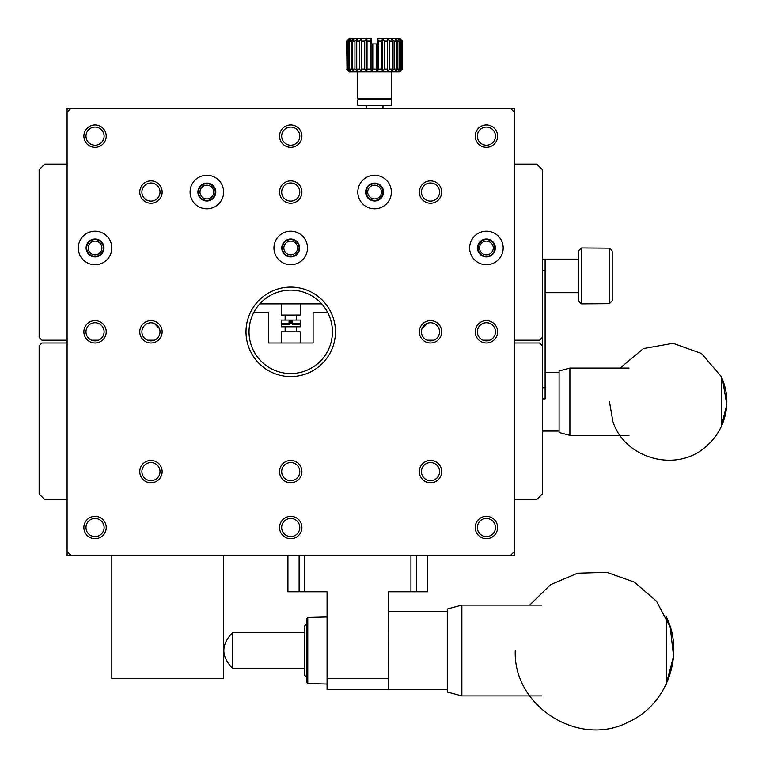 <?xml version="1.0" encoding="UTF-8"?>
<svg xmlns="http://www.w3.org/2000/svg" width="766" height="766" viewBox="0 0 766 766"><rect width="100%" height="100%" fill="white"/><g stroke="black" fill="none" stroke-linecap="round" stroke-linejoin="round"><path stroke-width="1.15" d="M402.514 41.096L402.514 69.055L402.523 41.096L399.756 38.3L402.514 41.096L399.201 38.3L397.583 38.3L399.565 41.096L397.851 41.096L394.95 38.3L396.405 41.096L394.117 41.096L391.426 38.3L392.297 41.096L389.521 41.096L387.175 38.3L387.414 41.096L384.283 41.096L382.368 38.3L381.966 41.096L378.624 41.096L377.944 39.746L377.944 38.3L397.583 38.3L400.561 41.096L401.633 41.096L401.633 69.055L400.561 69.055L400.561 41.096M399.756 38.3L401.633 41.096M349.526 41.096L351.613 38.3L348.549 41.096L347.505 41.096L349.985 38.3L346.663 41.096L349.43 38.3L354.237 38.3L351.23 41.096L349.526 41.096L349.526 69.055L351.23 69.055L354.237 71.841L352.647 69.055L352.647 41.096L354.237 38.3L357.76 38.3L354.926 41.096L352.647 41.096M364.712 69.055L366.818 71.841L366.818 38.3L371.242 38.3L370.361 41.096L367.019 41.096L366.818 38.3L362.012 38.3L359.484 41.096L356.726 41.096L357.76 38.3L362.012 38.3L361.59 41.096L364.712 41.096L364.712 69.055L361.59 69.055L361.59 41.096M351.23 41.096L351.23 69.055M347.008 41.096L347.008 69.055L346.663 41.096M348.549 41.096L348.549 69.055L347.505 69.055L347.505 41.096M354.926 41.096L354.926 69.055L352.647 69.055M370.361 41.096L370.361 69.055L367.019 69.055L367.019 41.096M359.484 41.096L359.484 69.055L356.726 69.055L356.726 41.096M372.783 69.055L372.783 43.892L376.202 43.892L376.202 69.055L372.783 69.055L371.96 71.841L377.226 71.841L378.624 69.055L378.624 41.096M392.297 41.096L392.297 69.055L389.521 69.055L389.521 41.096M381.966 41.096L381.966 69.055L378.624 69.055M387.414 41.096L387.414 69.055L384.283 69.055L384.283 41.096M396.405 41.096L396.405 69.055L394.117 69.055L394.117 41.096M401.633 69.055L399.201 71.841L402.523 69.055L402.15 41.096M399.565 41.096L399.565 69.055L397.851 69.055L397.851 41.096M348.549 69.055L351.613 71.841L349.526 69.055M346.663 69.055L349.43 71.841L357.76 71.841L356.726 69.055M347.008 69.055L349.985 71.841L347.505 69.055M354.926 69.055L357.76 71.841L362.012 71.841L361.59 69.055M359.484 69.055L362.012 71.841L366.818 71.841L367.019 69.055M366.818 71.841L371.96 71.841L371.96 43.892L371.242 43.892L371.242 39.554M370.361 69.055L371.96 71.841M376.202 69.055L377.226 71.841L382.368 71.841L384.283 69.055M387.414 69.055L387.175 71.841L389.521 69.055M381.966 69.055L382.368 71.841L391.426 71.841L394.117 69.055M392.297 69.055L391.426 71.841L394.95 71.841L397.851 69.055M396.405 69.055L394.95 71.841L397.583 71.841L400.561 69.055M399.565 69.055L397.583 71.841L399.201 71.841L402.15 69.055M402.514 69.055L399.756 71.841M372.783 43.892L371.96 43.892M377.944 39.746L377.944 43.892L376.202 43.892M366.818 38.3L364.712 41.096M391.369 71.841L391.369 98.402L357.818 98.402L359.216 99.8M391.369 99.8L357.818 99.8L357.818 105.392L391.369 105.392L391.369 99.8M111.817 555.465L111.817 678.465L223.634 678.465L223.634 555.465M382.981 105.392L382.981 108.188M71.056 108.188L67.092 112.162L67.092 108.188L510.395 108.188L514.369 112.162L514.369 108.188L510.395 108.188M510.395 555.465L514.369 551.491L514.369 555.465L67.092 555.465L67.092 112.162M382.368 71.841L382.368 38.3M377.226 71.841L377.226 43.892M292.411 322.323L289.05 322.323M292.411 323.444L292.411 324.554L292.411 323.444L289.05 323.444L289.05 324.554L289.05 323.444L281.227 323.444L281.227 320.083L300.234 320.083L300.234 323.444L292.411 323.444L292.411 321.203L289.05 321.203L289.05 323.444M300.08 323.587L300.234 326.795L281.227 326.795L281.371 323.587M285.134 331.822L285.134 326.795M542.328 270.321L545.114 270.321L545.114 259.147L542.328 259.147M545.114 270.321L545.114 387.74L542.328 387.74M542.328 398.914L545.114 398.914L545.114 387.74M300.234 343.005L300.234 331.822L281.227 331.822L281.227 343.005M514.369 340.209L539.532 340.209L542.328 337.413L542.328 345.801L539.532 343.005L514.369 343.005M67.092 343.005L41.929 343.005L39.133 345.801L39.133 493.965L44.725 499.556L67.092 499.556M514.369 499.556L536.736 499.556L542.328 493.965L542.328 345.801M327.551 312.26L313.093 312.26L313.093 343.005L268.368 343.005L268.368 312.26L253.91 312.26M545.114 372.362L559.094 372.362M304.82 632.764L232.51 632.764L232.51 668.268L304.82 668.268M306.534 623.955L304.82 625.669L304.82 675.363L306.381 676.914M327.072 616.965L307.779 617.434L306.381 618.851L306.381 682.171L307.779 683.588L306.381 682.171M306.381 618.851L307.779 617.434L307.779 683.588L327.072 684.057M287.93 555.465L287.93 591.802L327.072 591.802L327.072 689.649L388.573 689.649L388.573 678.465L327.072 678.465M427.706 555.465L427.706 591.802L388.573 591.802L388.688 678.465M410.94 555.465L410.94 591.802M304.705 555.465L304.705 591.802M447.287 611.373L388.688 611.373L388.688 689.649L447.287 689.649M529.66 605.092L550.601 584.669L577.535 573.227L606.777 572.346L634.353 582.131L656.5 601.253L670.193 627.105L673.573 656.165L666.181 684.478L666.181 616.544C685.063 654.049 667.464 704.145 629.288 721.601C579.805 748.478 512.914 706.779 515.269 650.516M461.869 695.93L447.287 692.024L447.287 608.999L461.869 605.092L461.869 695.93L541.648 695.93M721.246 376.738L722.625 379.898L726.8 404.582L721.246 426.873L721.246 376.556C728.236 392.02 728.686 407.684 722.625 423.531C718.987 432.464 713.519 440.067 706.195 446.339C677.096 473.149 624.616 459.073 612.848 421.3L609.458 401.71M569.894 435.356L559.094 432.464L559.094 370.964L569.894 368.073L569.894 435.356L628.991 435.356M71.056 555.465L67.092 551.491M514.369 551.491L514.369 112.162M95.041 538.69A11.184 11.184 0 0 1 85.361 521.924A11.184 11.184 0 0 1 104.731 521.924A11.184 11.184 0 0 1 95.041 538.69M290.726 538.69A11.184 11.184 0 0 1 281.045 521.924A11.184 11.184 0 0 1 300.416 521.924A11.184 11.184 0 0 1 290.726 538.69M150.959 343.005A11.184 11.184 0 0 1 141.27 326.239A11.184 11.184 0 0 1 160.64 326.239A11.184 11.184 0 0 1 150.959 343.005M150.959 203.229A11.184 11.184 0 0 1 141.27 186.464A11.184 11.184 0 0 1 160.64 186.464A11.184 11.184 0 0 1 150.959 203.229M290.726 203.229A11.184 11.184 0 0 1 281.045 186.464A11.184 11.184 0 0 1 300.416 186.464A11.184 11.184 0 0 1 290.726 203.229M430.502 203.229A11.184 11.184 0 0 1 420.821 186.464A11.184 11.184 0 0 1 440.191 186.464A11.184 11.184 0 0 1 430.502 203.229M430.502 343.005A11.184 11.184 0 0 1 420.821 326.239A11.184 11.184 0 0 1 440.191 326.239A11.184 11.184 0 0 1 430.502 343.005M430.502 482.781A11.184 11.184 0 0 1 420.821 466.006A11.184 11.184 0 0 1 440.191 466.006A11.184 11.184 0 0 1 430.502 482.781M486.41 538.69A11.184 11.184 0 0 1 476.73 521.924A11.184 11.184 0 0 1 496.1 521.924A11.184 11.184 0 0 1 486.41 538.69M486.41 343.005A11.184 11.184 0 0 1 476.73 326.239A11.184 11.184 0 0 1 496.1 326.239A11.184 11.184 0 0 1 486.41 343.005M486.41 147.321A11.184 11.184 0 0 1 476.73 130.555A11.184 11.184 0 0 1 496.1 130.555A11.184 11.184 0 0 1 486.41 147.321M290.726 147.321A11.184 11.184 0 0 1 281.045 130.555A11.184 11.184 0 0 1 300.416 130.555A11.184 11.184 0 0 1 290.726 147.321M95.041 147.321A11.184 11.184 0 0 1 85.361 130.555A11.184 11.184 0 0 1 104.731 130.555A11.184 11.184 0 0 1 95.041 147.321M95.041 343.005A11.184 11.184 0 0 1 85.361 326.239A11.184 11.184 0 0 1 104.731 326.239A11.184 11.184 0 0 1 95.041 343.005M150.959 482.781A11.184 11.184 0 0 1 141.27 466.006A11.184 11.184 0 0 1 160.64 466.006A11.184 11.184 0 0 1 150.959 482.781M290.726 482.781A11.184 11.184 0 0 1 281.045 466.006A11.184 11.184 0 0 1 300.416 466.006A11.184 11.184 0 0 1 290.726 482.781M95.041 231.188A16.775 16.775 0 0 1 109.567 256.351A16.775 16.775 0 0 1 80.516 256.351A16.775 16.775 0 0 1 95.041 231.188M290.726 231.188A16.775 16.775 0 0 1 305.251 256.351A16.775 16.775 0 0 1 276.2 256.351A16.775 16.775 0 0 1 290.726 231.188M374.593 175.28A16.775 16.775 0 0 1 389.118 200.443A16.775 16.775 0 0 1 360.068 200.443A16.775 16.775 0 0 1 374.593 175.28M206.868 175.28A16.775 16.775 0 0 1 221.393 200.443A16.775 16.775 0 0 1 192.343 200.443A16.775 16.775 0 0 1 206.868 175.28M486.41 231.188A16.775 16.775 0 0 1 500.935 256.351A16.775 16.775 0 0 1 471.885 256.351A16.775 16.775 0 0 1 486.41 231.188M290.726 376.556A44.725 44.725 0 0 1 251.995 309.464A44.725 44.725 0 0 1 329.466 309.464A44.725 44.725 0 0 1 290.726 376.556M95.041 536.573A9.068 9.068 0 0 0 104.109 527.506A9.068 9.068 0 0 0 95.041 518.448A9.068 9.068 0 0 0 85.983 527.506A9.068 9.068 0 0 0 95.041 536.573M290.726 536.573A9.068 9.068 0 0 0 299.793 527.506A9.068 9.068 0 0 0 290.726 518.448A9.068 9.068 0 0 0 281.668 527.506A9.068 9.068 0 0 0 290.726 536.573M150.959 340.889A9.068 9.068 0 0 0 159.338 328.394A9.068 9.068 0 0 0 141.969 332.999A9.068 9.068 0 0 0 150.959 340.889M150.959 201.113A9.068 9.068 0 0 0 160.017 192.055A9.068 9.068 0 0 0 150.959 182.988A9.068 9.068 0 0 0 141.892 192.055A9.068 9.068 0 0 0 150.959 201.113M290.726 201.113A9.068 9.068 0 0 0 299.793 192.055A9.068 9.068 0 0 0 290.726 182.988A9.068 9.068 0 0 0 281.668 192.055A9.068 9.068 0 0 0 290.726 201.113M430.502 201.113A9.068 9.068 0 0 0 439.569 192.055A9.068 9.068 0 0 0 430.502 182.988A9.068 9.068 0 0 0 421.444 192.055A9.068 9.068 0 0 0 430.502 201.113M430.502 340.889A9.068 9.068 0 0 0 432.828 323.07A9.068 9.068 0 0 0 422.114 328.394A9.068 9.068 0 0 0 430.502 340.889M430.502 480.665A9.068 9.068 0 0 0 439.569 471.597A9.068 9.068 0 0 0 430.502 462.54A9.068 9.068 0 0 0 421.444 471.597A9.068 9.068 0 0 0 430.502 480.665M486.41 536.573A9.068 9.068 0 0 0 495.478 527.506A9.068 9.068 0 0 0 486.41 518.448A9.068 9.068 0 0 0 477.352 527.506A9.068 9.068 0 0 0 486.41 536.573M486.41 340.889A9.068 9.068 0 0 0 495.478 331.822A9.068 9.068 0 0 0 486.41 322.764A9.068 9.068 0 0 0 477.352 331.822A9.068 9.068 0 0 0 486.41 340.889M486.41 145.205A9.068 9.068 0 0 0 495.478 136.137A9.068 9.068 0 0 0 486.41 127.079A9.068 9.068 0 0 0 477.352 136.137A9.068 9.068 0 0 0 486.41 145.205M290.726 145.205A9.068 9.068 0 0 0 299.793 136.137A9.068 9.068 0 0 0 290.726 127.079A9.068 9.068 0 0 0 281.668 136.137A9.068 9.068 0 0 0 290.726 145.205M95.041 145.205A9.068 9.068 0 0 0 104.109 136.137A9.068 9.068 0 0 0 95.041 127.079A9.068 9.068 0 0 0 85.983 136.137A9.068 9.068 0 0 0 95.041 145.205M95.041 340.889A9.068 9.068 0 0 0 104.109 331.822A9.068 9.068 0 0 0 95.041 322.764A9.068 9.068 0 0 0 85.983 331.822A9.068 9.068 0 0 0 95.041 340.889M150.959 480.665A9.068 9.068 0 0 0 160.017 471.597A9.068 9.068 0 0 0 150.959 462.54A9.068 9.068 0 0 0 141.892 471.597A9.068 9.068 0 0 0 150.959 480.665M290.726 480.665A9.068 9.068 0 0 0 299.793 471.597A9.068 9.068 0 0 0 290.726 462.54A9.068 9.068 0 0 0 281.668 471.597A9.068 9.068 0 0 0 290.726 480.665M290.726 373.53A41.699 41.699 0 0 0 332.425 331.822A41.699 41.699 0 0 0 290.726 290.123A41.699 41.699 0 0 0 249.027 331.822A41.699 41.699 0 0 0 290.726 373.53M514.369 164.096L536.736 164.096L542.328 169.688L542.328 337.413M106.225 527.506A11.184 11.184 0 0 1 89.45 537.196A11.184 11.184 0 0 1 89.45 517.826A11.184 11.184 0 0 1 106.225 527.506M301.909 527.506A11.184 11.184 0 0 1 285.134 537.196A11.184 11.184 0 0 1 285.134 517.826A11.184 11.184 0 0 1 301.909 527.506M497.594 527.506A11.184 11.184 0 0 1 480.818 537.196A11.184 11.184 0 0 1 480.818 517.826A11.184 11.184 0 0 1 497.594 527.506M150.959 460.423A11.184 11.184 0 0 1 160.64 477.189A11.184 11.184 0 0 1 141.27 477.189A11.184 11.184 0 0 1 150.959 460.423M493.811 340.209A11.184 11.184 0 0 1 479.018 340.209M102.443 340.209A11.184 11.184 0 0 1 87.65 340.209M159.558 338.965A11.184 11.184 0 0 1 143.376 340.047A11.184 11.184 0 0 1 143.137 323.836A11.184 11.184 0 0 1 159.338 324.43M325.646 303.872A44.725 44.725 0 0 1 321.174 364.597A44.725 44.725 0 0 1 260.287 364.597A44.725 44.725 0 0 1 255.815 303.872M422.114 324.43A11.184 11.184 0 0 1 438.324 323.836A11.184 11.184 0 0 1 438.075 340.047A11.184 11.184 0 0 1 421.894 338.965M67.092 340.209L41.929 340.209L39.133 337.413L39.133 169.688L44.725 164.096L67.092 164.096M95.041 239.021A8.943 8.943 0 0 1 102.788 252.435A8.943 8.943 0 0 1 87.295 252.435A8.943 8.943 0 0 1 95.041 239.021M290.726 239.021A8.943 8.943 0 0 1 298.472 252.435A8.943 8.943 0 0 1 282.98 252.435A8.943 8.943 0 0 1 290.726 239.021M374.593 183.103A8.943 8.943 0 0 1 382.339 196.527A8.943 8.943 0 0 1 366.847 196.527A8.943 8.943 0 0 1 374.593 183.103M206.868 183.103A8.943 8.943 0 0 1 214.614 196.527A8.943 8.943 0 0 1 199.122 196.527A8.943 8.943 0 0 1 206.868 183.103M486.41 239.021A8.943 8.943 0 0 1 494.156 252.435A8.943 8.943 0 0 1 478.664 252.435A8.943 8.943 0 0 1 486.41 239.021M489.847 340.209L482.982 340.209M98.479 340.209L91.614 340.209M321.672 303.872L259.789 303.872M150.959 180.872A11.184 11.184 0 0 0 141.27 197.647A11.184 11.184 0 0 0 160.64 197.647A11.184 11.184 0 0 0 150.959 180.872M422.009 328.662L427.189 323.396M427.064 340.209L433.939 340.209M147.522 340.209L154.387 340.209M159.443 328.662L154.272 323.396M300.234 303.872L300.234 315.056L281.227 315.056L281.227 303.872M86.663 247.964A8.388 8.388 0 0 1 99.235 240.696A8.388 8.388 0 0 1 99.235 255.222A8.388 8.388 0 0 1 86.663 247.964M282.338 247.964A8.388 8.388 0 0 1 294.92 240.696A8.388 8.388 0 0 1 294.92 255.222A8.388 8.388 0 0 1 282.338 247.964M366.205 192.055A8.388 8.388 0 0 1 378.787 184.788A8.388 8.388 0 0 1 378.787 199.313A8.388 8.388 0 0 1 366.205 192.055M198.48 192.055A8.388 8.388 0 0 1 211.062 184.788A8.388 8.388 0 0 1 211.062 199.313A8.388 8.388 0 0 1 198.48 192.055M478.022 247.964A8.388 8.388 0 0 1 490.604 240.696A8.388 8.388 0 0 1 490.604 255.222A8.388 8.388 0 0 1 478.022 247.964M88.167 247.964A6.875 6.875 0 0 0 95.041 254.839A6.875 6.875 0 0 0 101.916 247.964A6.875 6.875 0 0 0 95.041 241.089A6.875 6.875 0 0 0 88.167 247.964A6.875 6.875 0 0 1 95.041 241.089A6.875 6.875 0 0 1 101.916 247.964A6.875 6.875 0 0 1 95.041 254.839M283.851 247.964A6.875 6.875 0 0 0 290.726 254.839A6.875 6.875 0 0 0 297.601 247.964A6.875 6.875 0 0 0 290.726 241.089A6.875 6.875 0 0 0 283.851 247.964A6.875 6.875 0 0 1 290.726 241.089A6.875 6.875 0 0 1 297.601 247.964A6.875 6.875 0 0 1 290.726 254.839M367.718 192.055A6.875 6.875 0 0 0 374.593 198.93A6.875 6.875 0 0 0 381.468 192.055A6.875 6.875 0 0 0 374.593 185.18A6.875 6.875 0 0 0 367.718 192.055A6.875 6.875 0 0 1 374.593 185.18A6.875 6.875 0 0 1 381.468 192.055A6.875 6.875 0 0 1 374.593 198.93M199.993 192.055A6.875 6.875 0 0 0 206.868 198.93A6.875 6.875 0 0 0 213.743 192.055A6.875 6.875 0 0 0 206.868 185.18A6.875 6.875 0 0 0 199.993 192.055A6.875 6.875 0 0 1 206.868 185.18A6.875 6.875 0 0 1 213.743 192.055A6.875 6.875 0 0 1 206.868 198.93M479.535 247.964A6.875 6.875 0 0 0 486.41 254.839A6.875 6.875 0 0 0 493.285 247.964A6.875 6.875 0 0 0 486.41 241.089A6.875 6.875 0 0 0 479.535 247.964A6.875 6.875 0 0 1 486.41 241.089A6.875 6.875 0 0 1 493.285 247.964A6.875 6.875 0 0 1 486.41 254.839M296.318 315.056L296.318 320.083M578.665 292.689L545.114 292.689M578.665 250.76L578.665 301.076L581.461 303.872L581.461 247.964L578.665 250.76M281.227 323.444L282.348 324.554L289.05 324.554M292.411 324.554L299.113 324.554L300.234 323.444M609.41 303.671L609.41 248.165L612.206 250.98L612.206 300.856L609.41 303.671L581.461 303.872M581.461 247.964L609.41 248.165M299.113 555.465L299.113 591.802M416.522 591.802L416.522 555.465M357.818 71.841L357.818 98.402M389.971 99.8L391.369 98.402M366.205 105.392L366.205 108.188M296.318 331.822L296.318 326.795M542.328 431.067L559.094 431.067M232.51 632.764C220.953 644.599 220.953 656.433 232.51 668.268M541.648 605.092L461.869 605.092M721.246 376.556L701.503 353.49L673.055 343.312L643.363 348.597L620.115 368.073M628.991 368.073L569.894 368.073M285.134 315.056L285.134 320.083M578.665 259.147L545.114 259.147"/></g></svg>
